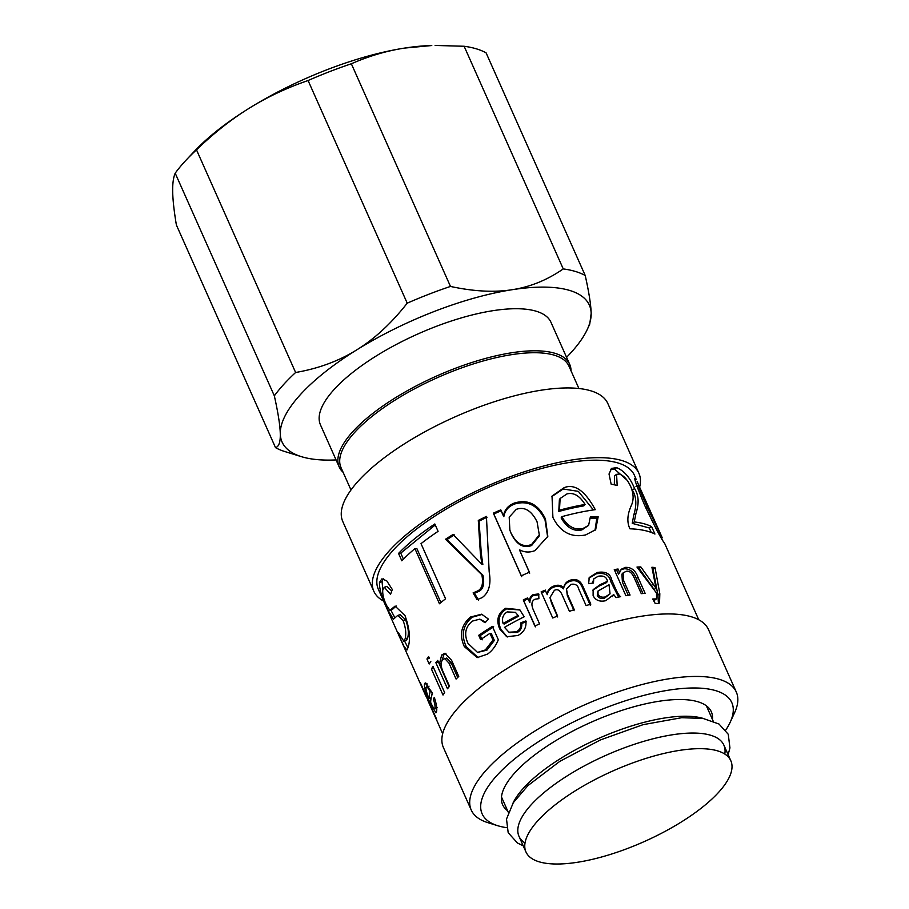 <?xml version="1.0" encoding="UTF-8"?>
<svg xmlns="http://www.w3.org/2000/svg" width="909" height="909" viewBox="0 0 909 909"><rect width="100%" height="100%" fill="white"/><g stroke="black" fill="none" stroke-linecap="round" stroke-linejoin="round"><path stroke-width="1.36" d="M566.557 357.305A168.199 57.949 156 0 0 587.305 329.399A168.199 57.949 156 0 0 591.168 313.446A168.199 57.949 156 0 0 512.221 289.698A168.199 57.949 156 0 0 356.771 349.851A168.199 57.949 156 0 0 280.279 433.763A168.199 57.949 156 0 0 301.436 456.67A168.199 57.949 156 0 0 336.069 459.931M343.125 472.316A126.146 43.462 -24 0 1 339.216 466.987L320.479 424.912A126.146 43.462 -24 0 1 365.418 363.043A126.146 43.462 -24 0 1 484.167 312.253A126.146 43.462 -24 0 1 550.968 322.297L569.693 364.361A126.146 43.462 -24 0 1 571.045 370.838M587.305 329.399L589.725 324.172L591.168 313.446C590.998 305.208 589.021 292.562 585.226 275.518A182.209 62.778 156 0 0 563.25 268.916C547.286 280.006 530.277 286.937 512.221 289.698C494.201 292.539 473.623 291.459 450.478 286.437L351.351 63.778C368.827 56.085 386.598 50.859 404.641 48.075L431.775 45.53A168.199 57.949 156 0 0 404.641 48.075A168.199 57.949 156 0 0 249.202 108.239A168.199 57.949 156 0 0 194.549 151.144L186.504 159.689A182.209 62.778 156 0 0 175.198 173.187L274.336 395.847C278.131 412.891 280.108 425.526 280.279 433.763C280.483 442.092 278.893 446.717 275.518 447.637L176.38 224.989C174.108 211.354 172.88 200.412 172.699 192.151C172.505 183.845 173.335 177.516 175.198 173.187M585.226 275.518L486.099 52.87A182.209 62.778 156 0 0 464.124 46.257L563.25 268.916M196.492 149.837C213.774 133.168 231.34 119.295 249.202 108.239C267.03 97.127 286.665 87.889 308.083 80.526L407.221 303.174C391.449 323.263 374.644 338.818 356.771 349.851C338.943 360.987 318.559 368.531 295.618 372.497L196.492 149.837A182.209 62.778 156 0 0 186.504 159.689M450.478 286.437A182.209 62.778 156 0 0 407.221 303.174M295.618 372.497A182.209 62.778 156 0 0 274.336 395.847M275.518 447.637A182.209 62.778 156 0 0 284.892 451.568L301.436 456.67M351.351 63.778A182.209 62.778 156 0 0 308.083 80.526M435.104 45.45L464.124 46.257M525.959 851.949L518.994 836.325A112.137 38.633 -24 0 1 558.944 781.331A112.137 38.633 -24 0 1 664.49 736.188A112.137 38.633 -24 0 1 723.871 745.107L730.825 760.742A112.137 38.633 -24 0 1 644.106 841.643A112.137 38.633 -24 0 1 525.959 851.949A112.137 38.633 -24 0 1 565.898 796.954A112.137 38.633 -24 0 1 671.456 751.811A112.137 38.633 -24 0 1 730.825 760.742M525.016 843.007A112.137 38.633 -24 0 1 605.724 755.424A112.137 38.633 -24 0 1 724.803 754.05M512.915 803.295A112.137 38.633 -24 0 1 657.002 719.36A112.137 38.633 -24 0 1 703.396 718.485M350.988 489.985L341.023 467.612A124.749 42.984 -24 0 1 385.461 406.425A124.749 42.984 -24 0 1 502.893 356.214A124.749 42.984 -24 0 1 568.943 366.134L578.908 388.507M339.216 466.987A126.146 43.462 -24 0 1 384.155 405.107A126.146 43.462 -24 0 1 502.893 354.328A126.146 43.462 -24 0 1 569.693 364.361M502.245 798.716A114.239 39.36 -24 0 1 501.416 798.057M707.191 706.441A114.239 39.36 -24 0 1 707.122 707.497M652.23 568.909L653.003 569L657.934 595.179L658.423 603.508M638.004 568.386L639.084 568.364L654.15 589.555L656.003 588.112L651.912 567.25A140.168 48.291 -24 0 1 655.025 567.568L659.82 593.736L659.548 602.997L657.502 603.61L654.98 603.167L652.742 598.997L656.571 598.895L656.514 593.054L636.97 567.046A140.168 48.291 -24 0 1 640.834 566.921L655.934 588.112A140.168 48.291 -24 0 1 656.003 588.112M653.673 600.747L656.571 598.895M653.003 569L655.025 567.568M654.082 589.555L655.934 588.112M639.084 568.364L640.834 566.921M657.934 595.179L659.82 593.736M657.866 594.975L659.752 593.543M620.745 569.943L623.949 568.807C629.698 568.523 633.846 571.829 636.38 578.703L642.981 593.52M614.757 570.716L616.745 570.398L618.484 574.079L621.336 569.204L625.381 567.386C631.244 567.091 635.448 570.386 637.982 577.272L645.14 593.361A140.168 48.291 156 0 0 641.277 593.668L634.198 577.783C631.914 572.784 629.267 570.625 626.256 571.307L623.222 572.784L623.699 580.771L630.051 595.054A140.168 48.291 156 0 0 625.881 595.725L614.268 569.613A140.168 48.291 -24 0 1 618.029 569L619.677 572.693A140.168 48.291 -24 0 1 619.768 572.681M623.222 572.784L621.904 574.158L622.415 582.18L628.267 595.327M618.393 574.09L619.677 572.693M616.745 570.398L618.029 569M503.12 623.54L504.234 624.051A137.361 47.325 -24 0 1 518.698 616.166L515.38 612.314L507.177 611.916C502.95 614.62 501.598 618.495 503.12 623.54A140.168 48.291 -24 0 1 517.891 615.495M518.698 616.166L515.38 612.314M507.324 636.97L500.927 629.426C497.166 620.563 499.03 613.723 506.529 608.894L520.005 610.007M509.529 632.448L517.289 632.437C520.618 630.664 522.096 627.664 521.732 623.438L526.572 621.665M505.563 608.291L519.664 609.666L524.198 616.768A140.168 48.291 156 0 0 504.495 627.346L508.949 632.198L516.335 631.835C519.732 630.017 521.255 626.994 520.914 622.767L525.845 620.938C526.641 627.29 524.004 632.141 517.96 635.493L506.699 636.72L499.723 628.96C495.962 620.097 497.905 613.2 505.563 608.291L506.529 608.894M521.732 623.438L520.914 622.767M482.19 639.822L480.282 635.539L493.678 626.79M477.52 652.412L486.906 650.174L494.36 640.402L491.383 633.709L489.996 633.357A140.168 48.291 156 0 0 480.611 639.595L478.702 635.311A140.168 48.291 -24 0 1 492.383 626.381L498.325 639.731C495.746 646.129 492.121 650.935 487.463 654.128L477.191 657.616L464.351 646.629C459.056 634.925 461.124 625.051 470.567 617.006L481.645 614.2L488.463 619.097L485.054 622.756L479.804 619.131L472.385 621.097C465.317 626.812 463.851 634.243 467.999 643.367L477.52 652.412L485.338 649.946L492.985 640.05L489.996 633.357M485.611 622.142L479.804 619.131M478.134 657.627L466.215 646.64C460.92 634.936 462.897 625.142 472.135 617.234L482.27 614.382M480.282 635.539L478.702 635.311M494.36 640.402L492.985 640.05M441.604 661.661L443.922 654.673L445.955 653.253M449.148 686.727L438.411 661.979M457.693 677.455L451.205 662.9L446.785 658.036L442.888 659.366C440.467 661.877 440.57 666.081 443.183 671.99L449.535 686.272A140.168 48.291 156 0 0 447.489 688.783L435.865 662.672A140.168 48.291 -24 0 1 437.706 660.411L439.354 664.093A140.168 48.291 -24 0 1 439.399 664.036L441.683 655.014L444.91 653.23L451.591 660.332L458.761 676.421A140.168 48.291 156 0 0 456.091 679.057L449.023 663.172L444.581 658.343M439.354 664.093L441.172 663.763L439.399 664.036M438.229 662.206L435.865 662.672M429.4 658.4L426.946 658.991A140.168 48.291 -24 0 1 428.594 656.548L429.4 658.4M430.821 661.559A140.168 48.291 156 0 0 429.184 664.002L426.946 658.991M444.637 692.624L433.843 668.331L431.389 668.944A140.168 48.291 -24 0 1 433.025 666.502L444.649 692.613A140.168 48.291 156 0 0 443.013 695.055L431.389 668.944M436.57 720.019L427.673 699.123M436.445 719.701L427.525 699.748M421.003 684.136L420.719 684.25A140.168 48.291 -24 0 1 420.276 682.5L436.331 718.564A140.168 48.291 156 0 0 436.74 720.201L435.263 716.871A140.168 48.291 156 0 0 435.275 716.906L442.649 733.779M426.753 697.055L420.719 684.25M426.014 696.271L427.537 699.18M698.748 619.756L664.695 543.468C661.263 539.06 654.571 526.322 644.629 505.256C635.618 483.645 632.812 475.077 636.22 479.532L634.414 475.259A140.168 48.291 -24 0 0 486.724 488.156A140.168 48.291 -24 0 0 378.326 589.282L425.673 695.624M431.775 695.533A137.361 47.325 -24 0 1 432.275 692.669M431.661 691.317L430.162 691.806C427.696 687.102 426.321 685.761 426.026 687.783C425.889 690.079 426.889 693.703 429.025 698.646A140.168 48.291 -24 0 1 430.162 691.806M431.196 697.817L429.025 698.646M429.025 686.159L426.026 687.783M427.196 686.784L426.946 683.613M436.729 710.156L435.593 708.145M424.412 684.159L425.219 682.875L432.525 693.226A140.168 48.291 156 0 0 430.65 702.418C433.195 708.009 434.638 709.77 434.968 707.713C435.275 706.145 434.729 703.271 433.332 699.078L434.32 697.396C436.4 703.771 437.161 708.429 436.593 711.372L435.934 712.849L430.298 703.441C426.23 694.692 424.276 688.261 424.412 684.159L426.662 683.363M434.729 698.612L433.332 699.078M437.161 707.577L434.559 708.52L436.638 707.122M535.515 626.835L523.277 599.951A140.168 48.291 -24 0 1 527.504 597.94L529.879 602.644C529.992 598.951 531.242 596.565 533.617 595.497L539.014 594.816M523.891 600.735L528.027 598.77M529.879 602.644L529.356 601.815C529.492 598.111 530.788 595.713 533.208 594.622L538.696 593.907L538.878 598.656L535.015 599.224C531.538 600.974 531.015 604.61 533.435 610.144L539.548 623.858A140.168 48.291 156 0 0 534.901 626.062L523.277 599.951M541.378 592.827L545.57 591.077L547.298 594.656C547.911 591.066 550.036 588.577 553.661 587.169C557.706 585.635 560.989 586.191 563.523 588.85C564.205 585.055 566.364 582.555 569.977 581.351C575.624 579.522 579.737 581.555 582.328 587.43L590.316 605.371M563.523 588.85L563.694 587.748C564.409 583.942 566.614 581.419 570.307 580.181C576.067 578.329 580.249 580.34 582.839 586.214L590.816 604.144A140.168 48.291 156 0 0 586.1 605.61L578.76 589.134C577.817 585.169 575.204 583.578 570.92 584.373L566.5 589.1L567.489 594.452L574.249 609.609A140.168 48.291 156 0 0 569.454 611.359L561.898 594.384C559.944 590.168 557.433 588.816 554.365 590.339L549.945 597.611L551.649 603.44L557.683 616.984M566.5 589.1L567.318 595.565L574.068 610.723M547.298 594.656L547.127 593.679C547.786 590.077 549.968 587.555 553.661 586.123C557.785 584.555 561.126 585.089 563.694 587.748M547.184 594.702L547.025 593.725A140.168 48.291 -24 0 1 547.127 593.679M545.57 591.077L547.025 593.725M549.945 597.611L557.524 616.007A140.168 48.291 156 0 0 552.74 617.995L541.116 591.884A140.168 48.291 -24 0 1 545.4 590.1M598.031 591.02L597.304 595.452C598.52 598.02 600.894 598.951 604.44 598.247L610.053 593.838L609.03 584.782L598.031 591.02L598.008 594.179C599.236 596.747 601.644 597.656 605.258 596.94L610.053 593.838M588.918 578.147L596.395 573.784C604.644 572.488 609.405 575.033 610.666 581.43L618.574 597.088M592.838 590.305L599.304 585.975L606.485 582.635L607.473 581.283C606.655 576.988 603.565 575.317 598.213 576.249L593.747 578.885L592.543 583.124M593.747 578.885L593.463 582.999L588.68 583.68L589.214 577.533L597.27 572.465C605.678 571.125 610.507 573.67 611.746 580.078L614.393 586.044C616.916 592.145 619.006 595.702 620.642 596.679A140.168 48.291 156 0 0 616.063 597.611L613.711 594.577L612.302 596.634M599.304 585.975L600.133 584.669L607.473 581.283M613.711 594.577L605.735 600.701C599.69 602.008 595.486 600.315 593.111 595.645L593.134 589.646L600.133 584.669M635.175 478.373L636.22 479.532L635.141 480.032M637.107 481.327L638.777 485.429M662.263 537.81L639.027 485.838C636.914 482.634 639.663 489.837 647.299 507.461L662.263 537.81L661.57 538.321M651.617 526.629L654.923 534.049A140.168 48.291 156 0 0 629.948 528.811C626.812 522.368 627.233 514.676 631.21 505.722C633.857 500.245 633.721 493.939 630.812 486.804C627.619 479.827 623.813 475.555 619.393 473.998L616.586 474.35L617.166 485.44L611.132 484.122L609.019 473.998L611.609 468.374L616.677 467.68C624.119 470.703 630.107 477.679 634.618 488.587C638.777 495.235 639.22 503.541 635.925 513.517L634.266 521.936A140.168 48.291 -24 0 1 651.617 526.629L649.253 527.959L651.253 532.447M503.37 515.687A140.168 48.291 -24 0 1 503.552 515.608C504.609 509.665 508.222 505.472 514.38 503.041C528.061 498.95 538.412 504.256 545.434 518.971L547.82 536.333L534.912 550.627C529.697 552.683 524.652 552.456 519.789 549.945A140.168 48.291 156 0 0 519.539 550.047L529.413 572.216A140.168 48.291 156 0 0 521.255 575.84L493.348 513.165A140.168 48.291 -24 0 1 500.779 509.858L503.87 516.517C504.87 510.608 508.381 506.461 514.414 504.075C527.834 500.075 538.048 505.438 545.059 520.153L547.65 536.992M478.293 520.425A140.168 48.291 -24 0 1 486.429 516.414L489.178 571.897C491.314 584.157 488.951 592.748 482.088 597.656L477.077 599.667L473.112 592.873L477.486 591.02C482.088 588.85 483.531 583.419 481.827 574.715L445.501 539.253A140.168 48.291 -24 0 1 453.068 534.492L481.634 564.034A140.168 48.291 -24 0 1 481.804 563.932L480.338 553.002L478.293 520.425L479.066 521.13L487.031 517.198M434.82 523.97L438.093 531.345A140.168 48.291 156 0 0 421.015 543.65L445.569 598.792A140.168 48.291 156 0 0 439.456 603.758L414.913 548.616A140.168 48.291 156 0 0 401.823 560.808L398.54 553.433A140.168 48.291 -24 0 1 434.82 523.97M392.302 589.498L390.54 594.327L384.314 587.271L382.803 589.748C382.337 593.941 383.598 599.179 386.575 605.485L389.893 610.337L395.097 606.098L405.016 615.632C409.368 627.858 410.527 638.027 408.482 646.106L406.937 650.037L404.085 646.515L399.346 636.345L398.29 632.562L403.891 641.345L405.107 638.788C406.414 633.743 405.732 627.642 403.073 620.461L397.699 615.45L393.427 619.188L387.404 609.235C382.03 598.463 379.383 589.543 379.462 582.476L381.894 578.863L386.734 580.84L392.302 589.498M564.137 487.656C574.693 483.486 585.078 490.815 595.281 509.665A140.168 48.291 156 0 0 561.819 516.664C567.534 526.391 574.533 530.367 582.805 528.595L588.612 525.368L590.339 516.971L598.167 516.789L595.668 529.674L585.623 534.935C571.113 537.889 560.194 532.049 552.899 517.426L552.024 496.075L564.137 487.656L563.182 488.997L578.34 491.36L593.407 509.926M560.126 498.496L559.387 499.7L558.774 511.46A137.361 47.325 -24 0 1 583.862 505.847L585.066 504.461C579.669 495.723 573.624 492.212 566.932 493.939L560.126 498.496L559.467 510.188A140.168 48.291 -24 0 1 585.066 504.461M558.774 511.46L559.467 510.188M551.752 496.621L563.182 488.997M590.452 518.312L596.827 518.198L594.997 530.402M561.819 516.664L561.137 517.937C566.83 527.674 573.727 531.674 581.84 529.936L588.612 525.368M596.827 518.198L598.167 516.789M382.814 589.668L382.053 581.578L383.28 578.794M403.891 641.345L406.505 640.368L407.687 637.902C408.959 632.959 408.266 626.892 405.607 619.733L400.165 614.666L397.699 615.45M394.824 617.677L390.813 609.996M408.05 647.856L404.573 641.095M389.893 610.337L392.518 609.348L396.21 605.985M391.711 590.952L386.848 586.453L384.314 587.271M399.949 636.084L399.346 636.345M403.437 559.16L400.755 553.138L435.252 524.959M440.899 602.553L416.856 548.559L414.913 548.616M400.755 553.138L398.54 553.433M481.634 564.034L482.838 564.5L481.304 553.604L479.066 521.13M478.429 600.042L474.475 593.236L478.77 591.429C483.281 589.316 484.667 583.919 482.929 575.238L446.933 539.582L454.341 534.912M482.838 564.5L481.804 563.932M446.933 539.582L445.501 539.253M482.929 575.238L481.827 574.715M474.475 593.236L473.112 592.873M509.869 530.174L511.233 533.708C516.71 544.741 523.516 548.672 531.651 545.502L539.446 535.685L537.06 521.8C531.481 510.597 524.573 506.438 516.312 509.335L509.199 517.164L509.869 530.174L510.915 532.799C516.403 543.832 523.289 547.718 531.595 544.48L539.605 534.469M521.721 576.692L493.814 514.005L501.098 510.767L503.688 516.596M519.539 550.047L529.72 573.136M503.87 516.517L503.552 515.608M501.098 510.767L500.779 509.858M493.814 514.005L493.348 513.165M630.994 487.213L632.266 489.928C636.402 496.575 636.914 504.904 633.789 514.926L632.255 523.368L649.253 527.959M610.7 469.203L614.518 469.078L626.971 480.122M616.586 474.35L614.529 475.748L614.314 484.77M632.255 523.368L634.266 521.936M639.027 485.838L638.527 485.201L635.993 486.395M506.586 827.656A136.657 47.086 -24 0 1 497.882 825.758A136.657 47.086 -24 0 1 587.828 715.247A136.657 47.086 -24 0 1 730.143 722.348A136.657 47.086 -24 0 1 725.734 730.086M730.143 722.348L734.506 712.917A145.065 49.984 156 0 0 736.301 692.044A145.065 49.984 156 0 0 583.442 705.384A145.065 49.984 156 0 0 471.248 810.055A145.065 49.984 156 0 0 487.951 822.69L497.882 825.758M471.248 810.055L443.41 747.55A145.065 49.984 -24 0 1 555.615 642.879A145.065 49.984 -24 0 1 708.463 629.539L736.301 692.044M507.608 810.737A114.239 39.36 -24 0 1 502.62 804.726A114.239 39.36 -24 0 1 590.975 722.303A114.239 39.36 -24 0 1 711.338 711.804A114.239 39.36 -24 0 1 712.474 719.519M383.564 601.054A145.065 49.984 -24 0 1 373.838 591.282A145.065 49.984 -24 0 1 486.042 486.61A145.065 49.984 -24 0 1 638.891 473.271A145.065 49.984 -24 0 1 639.652 487.054M373.838 591.282L342.795 521.561A145.065 49.984 -24 0 1 455 416.89A145.065 49.984 -24 0 1 607.848 403.551L638.891 473.271M651.423 585.476L653.253 584.044M653.548 600.508L654.969 599.338M636.38 578.703L637.982 577.272M623.949 568.807L625.381 567.386M622.415 582.18L623.699 580.771M500.927 629.426L499.723 628.96M517.289 632.437L516.335 631.835M486.906 650.174L485.338 649.946M472.135 617.234L470.567 617.006M466.215 646.64L464.351 646.629M443.922 654.673L441.683 655.014M451.205 662.9L449.023 663.172M430.991 703.157L430.298 703.441M533.617 595.497L533.208 594.622M582.328 587.43L582.839 586.214M569.977 581.351L570.307 580.181M553.661 587.169L553.661 586.123M551.649 603.44L551.49 602.451M567.318 595.565L567.489 594.452M604.44 598.247L605.258 596.94M597.304 595.452L598.008 594.179M613.325 587.407L614.393 586.044M610.666 581.43L611.746 580.078M596.395 573.784L597.27 572.465M603.156 584.362L604.065 583.033M581.84 529.936L582.805 528.595M382.053 581.578L379.462 582.476M388.223 608.882L387.404 609.235M405.607 619.733L403.073 620.461M407.687 637.902L405.107 638.788M394.029 607.928L391.449 608.814M481.304 553.604L480.338 553.002M478.77 591.429L477.486 591.02M531.651 545.502L531.595 544.48M511.233 533.708L510.915 532.799M545.059 520.153L545.434 518.971M514.414 504.075L514.38 503.041M633.789 514.926L635.925 513.517M632.266 489.928L634.618 488.587M614.518 469.078L616.677 467.68M661.07 537.492L661.866 537.128M645.924 508.154L647.299 507.461M728.132 754.675L729.938 747.914L728.257 734.279L718.962 723.996L703.009 718.428L681.693 717.701L643.072 724.666L600.36 739.96L559.751 761.401L527.924 785.603L513.267 802.749L506.506 819.077L508.188 832.712L517.46 842.995L523.254 845.881M713.19 721.121L706.361 705.793M508.313 812.339L501.484 797M510.085 632.766L508.949 632.198"/></g></svg>
